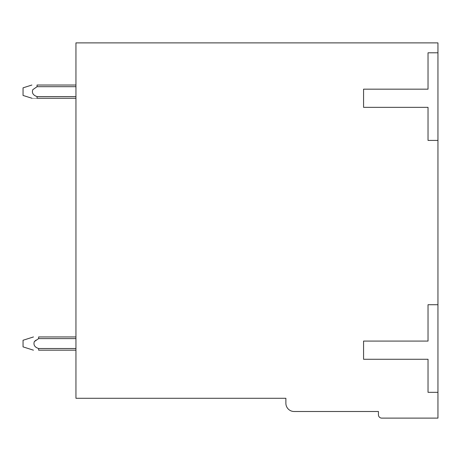 <?xml version="1.0" encoding="UTF-8"?>
<svg xmlns="http://www.w3.org/2000/svg" width="461" height="461" viewBox="0 0 461 461"><rect width="100%" height="100%" fill="white"/><g stroke="black" fill="none" stroke-linecap="round" stroke-linejoin="round"><path stroke-width="0.69" d="M437.95 52.802L437.95 42.885L75.944 42.885L75.944 398.281L285.878 398.281L285.878 403.237A8.263 8.263 0 0 0 294.141 411.5L378.441 411.5L378.441 414.808A3.308 3.308 0 0 0 381.748 418.115L437.95 418.115L437.95 52.802L428.033 52.802L428.033 89.169L363.568 89.169L363.568 107.35L428.033 107.35L428.033 140.415L437.95 140.415M437.95 304.721L428.033 304.721L428.033 341.082L363.568 341.082L363.568 359.269L428.033 359.269L428.033 392.328L437.95 392.328M38.62 348.522C34.708 347.219 33.267 344.92 34.304 341.63L34.448 341.474M34.921 341.019L36.125 340.091M31.855 85.037L23.05 87.838L23.05 95.45L31.965 98.262M37.041 85.037L75.944 85.037L37.064 85.037L75.944 85.037L37.064 85.037L75.944 85.037L37.064 85.037L75.944 85.037L37.064 85.037L37.064 86.691L32.766 89.705C31.705 92.978 33.14 95.277 37.064 96.597L37.064 98.256C30.91 98.262 30.91 98.262 37.064 98.262C30.91 98.262 30.91 98.262 37.064 98.262C30.91 98.262 30.91 98.262 37.064 98.262C30.91 98.262 30.91 98.262 37.064 98.262C30.91 98.262 30.91 98.262 37.064 98.262L75.944 98.262M32.766 89.705L37.064 86.691L75.944 86.691M75.944 96.608L37.064 96.608M33.428 350.176L23.05 346.874L23.05 340.264L33.451 336.951M75.944 348.522L38.638 348.522L38.638 350.176L75.944 350.176M75.944 336.951L38.638 336.951C32.483 336.951 32.483 336.951 38.638 336.951L38.638 338.605L75.944 338.605M34.304 341.63L38.632 338.605"/></g></svg>
